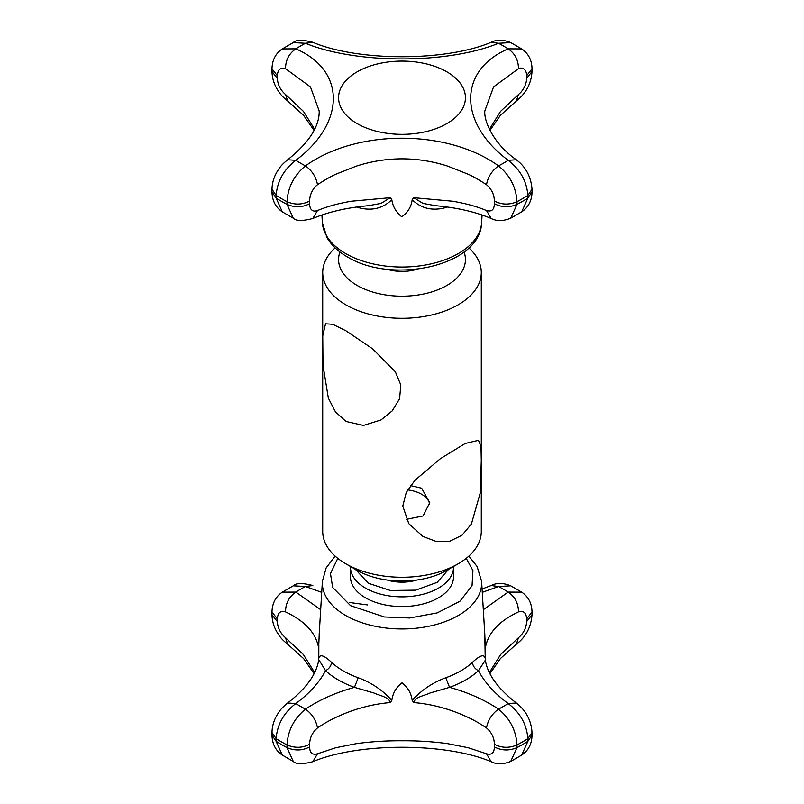 <?xml version="1.0" encoding="UTF-8"?>
<svg xmlns="http://www.w3.org/2000/svg" width="804" height="804" viewBox="0 0 804 804"><rect width="100%" height="100%" fill="white"/><g stroke="black" fill="none" stroke-linecap="round" stroke-linejoin="round"><path stroke-width="1.21" d="M410.542 485.606L421.628 488.189L429.748 502.661L423.115 515.947L406.201 519.394M402.794 506.048L406.231 492.51L415.035 480.169L440.311 458.742L465.285 443.426L478.47 440.331L481.003 446.431L481.284 460.722L480.209 493.043L471.385 524.047L462.039 535.233L449.748 541.233L436.1 541.414L422.964 536.459L408.794 523.655L402.794 506.048M345.931 421.427L335.419 411.819L328.344 398.101L322.997 365.237L322.746 335.861L325.53 323.791L332.725 324.293L345.931 330.786L372.644 348.846L395.337 371.77L400.824 385.005L399.578 398.774L392.191 410.904L381.036 419.929L363.438 425.437L345.931 421.427M339.941 251.994A63.436 36.622 0 0 0 357.147 285.46A63.436 36.622 0 0 0 432.24 291.762A63.436 36.622 0 0 0 464.059 251.994M335.147 247.903A79.294 45.778 0 0 0 322.705 272.516A79.294 45.778 0 0 0 345.931 304.887A79.294 45.778 0 0 0 432.341 314.806A79.294 45.778 0 0 0 481.294 272.516A79.294 45.778 0 0 0 468.853 247.903M458.069 563.855L446.853 570.327A63.436 36.622 0 0 1 357.147 570.327L345.931 563.855A79.294 45.778 0 0 0 458.069 563.855A79.294 45.778 0 0 0 481.294 531.484L481.294 272.516M322.705 272.516L322.705 531.484A79.294 45.778 0 0 0 345.931 563.855L357.147 570.327M386.925 269.209A31.718 18.311 0 0 0 417.075 269.209M356.765 207.02A82.923 47.878 0 0 0 358.202 207.543C371.428 211.201 382.634 208.598 391.819 199.724C392.784 206.497 396.081 212.186 401.729 216.768C407.779 212.578 411.256 206.899 412.181 199.724C421.366 208.598 432.572 211.201 445.798 207.543A82.923 47.878 0 0 0 447.235 207.02M489.405 129.243L500.53 111.424L520.791 92.38C524.55 87.978 526.499 83.314 526.62 78.39L526.62 75.727C526.489 70.822 524.55 68.27 520.791 68.049L518.459 68.672L493.555 86.912L484.802 111.032C483.857 121.575 493.917 144.197 516.329 159.765L508.178 160.318C520.188 169.493 526.751 181.201 527.866 195.432L532.017 189.262C531.062 176.79 525.836 166.961 516.329 159.765M412.181 199.724L413.708 197.694L452.943 201.251C464.973 203.432 475.043 205.824 486.51 210.547C491.646 212.015 494.259 209.723 494.359 203.663L494.359 201C494.259 194.588 491.646 189.161 486.51 184.699C479.184 179.915 473.084 176.428 468.229 174.247L447.577 166.086C432.522 161.282 417.326 158.86 402 158.84C386.674 158.86 371.478 161.282 356.423 166.086L335.77 174.247C330.906 176.428 324.816 179.915 317.49 184.699L315.098 186.799C311.48 191.292 309.661 196.025 309.64 201L309.64 203.663C309.661 208.507 311.48 211 315.098 211.14L317.49 210.547C328.957 205.824 339.027 203.432 351.057 201.251L390.292 197.694L391.819 199.724M357.147 123.615A63.436 36.622 0 0 0 446.853 123.615A63.436 36.622 0 0 0 446.853 71.817A63.436 36.622 0 0 0 357.147 71.817A63.436 36.622 0 0 0 357.147 123.615M494.359 201C501.565 204.809 509.103 205.05 516.982 201.724C516.158 187.322 510.007 175.372 498.53 165.885C447.426 128.982 356.574 128.982 305.47 165.885C293.993 175.372 287.842 187.322 287.018 201.724C294.897 205.05 302.435 204.809 309.64 201M526.62 75.727L532.017 68.842C531.886 60.159 528.449 53.516 521.706 48.923L508.178 48.853C458.159 70.33 458.159 122.791 508.178 160.318A143.494 82.842 0 0 1 498.53 165.885C491.917 170.689 487.907 176.96 486.51 184.699M445.858 206.839L445.798 207.543M413.708 197.694L423.004 203.412L435.567 205.683M358.202 207.543L358.142 206.839M368.433 205.683L380.995 203.412L390.292 197.694M309.64 203.663C302.435 207.472 294.897 207.713 287.018 204.387L287.018 201.724A170.478 98.42 180 0 1 276.134 195.432L271.983 189.262C272.144 183.232 273.742 177.533 276.807 172.167C279.3 168.287 280.264 165.805 287.671 159.765L287.671 159.765C308.997 142.64 319.5 126.389 319.198 111.032L310.444 86.912L285.541 68.672C280.405 67.204 277.692 69.556 277.38 75.727L277.38 78.39C277.692 84.681 280.405 90.058 285.541 94.52L303.47 111.424L314.595 129.243M521.706 211.844C528.449 207.251 531.886 200.608 532.017 191.925L527.866 198.106L521.706 211.844L510.731 218.185L516.982 204.387C509.103 207.713 501.565 207.472 494.359 203.663M287.671 159.765L295.822 160.318C283.812 169.493 277.249 181.201 276.134 195.432L276.134 198.106L271.983 191.925C272.184 200.668 275.631 207.311 282.294 211.844L276.134 198.106A170.478 98.42 0 0 0 287.018 204.387L293.269 218.185C296.003 221.08 302.525 221.17 312.836 218.477L312.836 218.477C328.424 211.884 347.067 207.603 368.795 205.653M317.49 184.699C316.113 177.001 312.113 170.729 305.47 165.885A143.494 82.842 0 0 1 300.535 163.172A143.494 82.842 0 0 1 295.822 160.318C345.841 122.791 345.841 70.33 295.822 48.853L282.294 48.923C275.641 53.396 272.204 60.039 271.983 68.842L277.38 75.727M282.294 48.923L293.269 42.582L305.47 43.285C356.574 64.139 447.426 64.139 498.53 43.285L510.721 42.582L521.706 48.923M355.368 569.302L368.363 583.272L390.402 590.488L415.728 590.156L437.175 582.347L448.632 569.302M350.464 567.091L350.464 576.8A51.536 29.758 0 0 0 382.272 604.296A51.536 29.758 0 0 0 438.441 597.844A51.536 29.758 0 0 0 453.536 576.8L453.536 567.091A51.536 29.758 0 0 1 438.441 588.136A51.536 29.758 0 0 1 365.559 588.136A51.536 29.758 0 0 1 350.464 567.091L350.474 566.468M489.405 672.476L500.671 654.486L518.459 637.743C523.595 633.291 526.308 627.914 526.62 621.623L526.62 618.959C526.308 612.779 523.595 610.427 518.459 611.904C498.651 621.291 488.269 632.939 485.355 647.672L484.802 634.879L485.224 658.205C484.068 653.964 479.797 655.361 472.41 662.395A82.923 47.878 180 0 1 460.632 670.958A82.923 47.878 180 0 1 445.798 677.752C432.572 682.626 421.366 690.164 412.181 700.374C411.206 693.128 407.809 687.279 402 682.827C396.191 687.289 392.794 693.138 391.819 700.374C382.634 690.164 371.428 682.626 358.202 677.752A82.923 47.878 180 0 1 331.59 662.395C324.203 655.361 319.932 653.964 318.786 658.205L318.826 644.888M319.198 635.019L318.645 647.672C315.721 632.939 305.349 621.291 285.541 611.904C280.405 610.427 277.692 612.779 277.38 618.959L277.38 621.623C277.692 627.914 280.405 633.291 285.541 637.743L303.329 654.486L314.595 672.476M349.71 602.518L367.398 604.92M485.294 660.275L478.43 670.677C484.882 682.686 494.802 693.641 508.178 703.54C520.188 712.726 526.751 724.434 527.866 738.665A170.478 98.42 180 0 1 522.55 741.881A170.478 98.42 180 0 1 516.982 744.946C516.158 730.545 510.007 718.605 498.53 709.118C484.32 699.691 467.998 692.435 449.547 687.35L430.019 693.008C424.552 695.691 415.065 696.847 413.708 702.555L412.181 700.374M485.174 644.888L484.802 635.019M416.834 580.036A31.718 18.311 180 0 1 387.166 580.036M318.726 659.833L318.786 658.205M331.59 662.395C331.127 666.003 329.117 668.757 325.57 670.677L318.756 659.622C316.696 673.963 306.334 688.415 287.671 702.997L295.822 703.54C309.198 693.641 319.118 682.686 325.57 670.677A90.018 51.969 0 0 0 354.453 687.35L358.202 677.752M391.819 700.374L390.292 702.555C388.935 696.857 379.448 695.691 373.981 693.008L354.453 687.35C336.002 692.435 319.68 699.691 305.47 709.118C293.993 718.605 287.842 730.545 287.018 744.946C294.897 748.283 302.435 748.042 309.64 744.233L309.64 746.896C309.741 752.946 312.354 755.247 317.49 753.78L335.77 747.73L356.423 743.64C371.478 741.6 386.674 740.645 402 740.765C417.326 740.645 432.522 741.6 447.577 743.64L468.229 747.73L486.51 753.78C491.646 755.247 494.259 752.956 494.359 746.896L494.359 744.233C494.259 737.821 491.646 732.384 486.51 727.932C475.033 720.173 464.973 715.58 452.943 711.118C439.899 706.505 426.823 703.651 413.708 702.555M390.292 702.555C377.176 703.651 364.101 706.505 351.057 711.118C339.027 715.58 328.967 720.173 317.49 727.932C312.354 732.384 309.741 737.821 309.64 744.233M445.798 677.752L449.547 687.35A90.018 51.969 0 0 0 465.647 679.973A90.018 51.969 0 0 0 478.43 670.677C474.862 668.767 472.863 666.014 472.41 662.395M485.224 658.205L485.274 659.833M482.279 592.347L498.53 586.518L510.721 585.814C503.254 582.769 496.731 582.679 491.164 585.523L482.078 589.01M526.62 618.959L532.017 612.075C531.886 603.392 528.449 596.749 521.706 592.156L508.178 592.086L483.325 609.683M320.675 609.683L295.822 592.086A143.494 82.842 180 0 1 305.47 586.518L312.836 585.523C302.525 582.83 296.003 582.92 293.269 585.814L305.47 586.518L321.721 592.347M287.671 702.997C280.264 709.038 279.3 711.51 276.807 715.389C273.742 720.756 272.144 726.454 271.983 732.484L276.134 738.665C277.249 724.434 283.812 712.726 295.822 703.54A143.494 82.842 180 0 0 305.47 709.118C312.083 713.912 316.093 720.193 317.49 727.932M282.294 755.077L276.134 741.328L271.983 735.157C272.234 744.032 275.671 750.675 282.294 755.077L293.269 761.418C296.003 764.302 302.525 764.403 312.836 761.7L312.836 761.7C358.222 742.444 445.778 742.444 491.164 761.7L491.164 761.7C496.731 764.554 503.254 764.453 510.731 761.418L516.982 747.619C509.103 750.946 501.565 750.705 494.359 746.896M285.541 611.904C285.571 603.372 289.008 596.769 295.822 592.086L282.294 592.146C275.631 596.689 272.184 603.332 271.983 612.075L277.38 618.959M309.64 746.896C302.435 750.705 294.897 750.946 287.018 747.619L293.269 761.418M494.359 744.233C501.565 748.042 509.103 748.283 516.982 744.946L516.982 747.619A170.478 98.42 0 0 0 522.55 744.544A170.478 98.42 0 0 0 527.866 741.328L521.706 755.077C528.449 750.484 531.886 743.841 532.017 735.157L527.866 741.328L527.866 738.665L532.017 732.484C531.233 720.374 526.007 710.545 516.329 702.997L516.329 702.997C497.666 688.415 487.304 673.963 485.244 659.632M429.668 504.349A27.748 16.02 0 0 0 421.628 494.259A27.748 16.02 0 0 0 407.668 489.897M322.384 222.638A79.666 45.989 0 0 0 346.444 254.004A79.666 45.989 0 0 0 458.33 253.561A79.666 45.989 0 0 0 481.616 222.638C480.601 265.983 392.985 284.405 348.082 257.32C338.584 252.024 331.539 245.431 326.937 237.542L322.384 222.638L321.922 214.99M293.269 42.582C296.003 39.697 302.525 39.597 312.836 42.3L312.836 42.3C358.222 61.556 445.778 61.556 491.164 42.3L498.53 43.285A143.494 82.842 180 0 1 503.465 46.009A143.494 82.842 180 0 1 508.178 48.853C514.992 53.536 518.429 60.139 518.459 68.672M532.017 68.842L532.017 71.516L526.62 78.39M489.968 130.389L500.4 115.344L516.329 101.002L518.459 94.52M435.215 205.653L435.225 205.653C456.933 207.603 475.576 211.884 491.164 218.477L486.51 210.547M317.49 210.547L312.836 218.477M285.541 94.52L287.671 101.002L303.6 115.344L314.032 130.389M277.38 78.39L271.983 71.516C272.144 77.546 273.742 83.244 276.807 88.611C279.3 92.49 280.264 94.962 287.671 101.002M285.541 68.672C285.551 60.179 288.978 53.577 295.822 48.853A143.494 82.842 180 0 1 305.47 43.285L312.836 42.3M271.983 191.925L271.983 189.262M527.866 195.432L527.866 198.106A170.478 98.42 0 0 1 516.982 204.387L516.982 201.724A170.478 98.42 180 0 0 527.866 195.432M466.219 558.338L472.923 570.569L472.048 585.764L459.908 601.251L437.135 612.919L409.668 617.985L384.382 616.959L350.584 605.693L332.645 587.402L330.474 573.584L337.78 558.338M468.853 556.097L477.094 566.508L481.616 581.362A79.666 45.989 180 0 1 458.33 615.482A79.666 45.989 180 0 1 344.906 615.03A79.666 45.989 180 0 1 322.384 581.362L319.168 634.748M516.329 702.997L508.178 703.54A143.494 82.842 180 0 1 503.465 706.394A143.494 82.842 180 0 1 498.53 709.118C491.917 713.912 487.907 720.193 486.51 727.932M532.017 612.075L532.017 614.738L526.62 621.623M518.459 611.904C518.429 603.372 514.992 596.769 508.178 592.086A143.494 82.842 0 0 0 498.53 586.518L491.164 585.523M285.541 637.743L287.671 644.235L303.6 658.576L314.032 673.611M277.38 621.623L271.983 614.738C272.144 620.768 273.742 626.467 276.807 631.833C279.3 635.713 280.264 638.195 287.671 644.235M486.51 753.78L491.164 761.7M317.49 753.78L312.836 761.7M518.459 637.743L516.329 644.235C525.836 637.039 531.062 627.21 532.017 614.738M276.134 741.328L276.134 738.665A170.478 98.42 180 0 0 287.018 744.946L287.018 747.619A170.478 98.42 0 0 1 276.134 741.328M481.616 222.638L482.078 214.99M516.329 101.002C526.007 93.455 531.233 83.626 532.017 71.516M491.164 218.477C496.731 221.321 503.254 221.231 510.731 218.185M491.164 42.3C496.731 39.446 503.254 39.547 510.731 42.582M532.017 191.925L532.017 189.262M282.294 211.854L293.269 218.185M271.983 71.516L271.983 68.842M453.526 566.468L453.536 567.091M322.384 581.362L326.143 567.925L335.147 556.097M481.616 581.362L484.832 634.748M489.968 673.611L500.45 658.516L516.329 644.235M293.269 585.814L282.294 592.146M521.706 592.146L510.731 585.814M271.983 732.484L271.983 735.157M271.983 614.738L271.983 612.075M510.731 761.418L521.706 755.077M532.017 735.157L532.017 732.484"/></g></svg>
